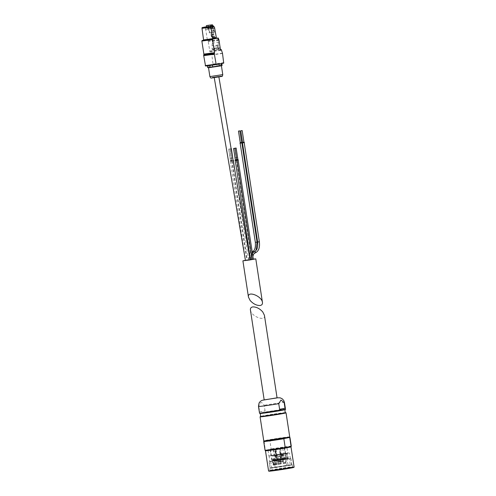 <?xml version="1.0" encoding="UTF-8"?>
<svg xmlns="http://www.w3.org/2000/svg" width="496" height="496" viewBox="0 0 496 496"><rect width="100%" height="100%" fill="white"/><g stroke="black" fill="none" stroke-linecap="round" stroke-linejoin="round"><path stroke-width="0.37" stroke-dasharray="2.48 1.86" d="M264.43 315.301C265.775 322.028 251.094 316.46 250.424 309.994M277.072 397.916L264.176 399.888M259.656 411.978L265.069 410.924A13.132 0.366 171.3 0 0 259.656 411.978L258.794 406.323A13.132 0.366 -8.7 0 0 258.49 406.453M265.069 410.924L264.207 405.269C261.752 401.425 259.954 401.779 258.794 406.323M264.114 441.204L265.279 450.139L266.495 450.046A12.574 0.353 -8.7 0 0 265.769 450.269A12.574 0.353 -8.7 0 0 272.943 449.5A12.574 0.353 -8.7 0 0 286.409 447.386M289.893 446.704A12.574 0.353 -8.7 0 0 290.613 446.468A12.574 0.353 -8.7 0 0 283.129 447.299A12.574 0.353 -8.7 0 0 269.979 449.364L271.157 448.992L269.818 440.231A13.274 0.372 -8.7 0 1 283.135 438.185A13.274 0.372 -8.7 0 1 289.955 437.472M264.449 441.136L265.298 440.969A12.493 0.347 -8.7 0 0 264.461 441.229M289.162 437.447A12.493 0.347 -8.7 0 0 281.728 438.266A12.493 0.347 -8.7 0 0 268.41 440.361L269.595 440.132A13.132 0.366 -8.7 0 1 289.143 437.336L269.601 440.132M278.516 460.139L278.795 461.993L282.98 461.41L282.695 459.556L284.58 459.091L273.618 460.809L288.412 458.701L286.316 459.104L284.611 447.981L286.961 447.69L287.81 453.251L268.919 455.991L282.1 453.747L287.81 453.251M286.316 459.104L282.28 459.687L283.154 459.532L283.439 461.385L281.226 461.77L279.236 448.793L284.611 447.981M286.961 447.69L279.236 448.793M270.091 449.946L270.94 455.508M281.083 461.757L278.33 462.154L281.083 461.757M283.439 461.385L282.98 461.41M281.226 461.77L278.795 461.993M290.65 458.589L291.623 464.932L290.327 465.186L289.354 458.843L290.848 458.496L269.34 461.726L270.314 468.075L275.125 467.139L273.829 467.387L272.856 461.044M274.152 460.79L275.125 467.139M270.642 461.478L271.61 467.821L270.314 468.075M269.34 461.726L289.354 458.843M285.845 459.525L286.812 465.868L288.108 465.62L287.141 459.271M270.022 461.596L275.373 461.131L290.427 458.552L270.022 461.596M271.033 455.495L273.253 455.564L287.742 453.263L284.797 453.325L271.033 455.495M288.405 458.8L281.306 459.432L269.762 461.485L288.405 458.8M291.623 464.932L273.265 467.468L270.122 468.168L272.261 468.019L286.812 465.868M290.309 465.26A11.42 0.316 -8.7 0 0 292.262 464.777A11.42 0.316 -8.7 0 0 280.922 466.19A11.42 0.316 -8.7 0 0 269.675 468.23A11.42 0.316 -8.7 0 0 277.673 467.319A11.42 0.316 -8.7 0 0 290.309 465.26M291.115 467.964A11.892 0.335 -8.7 0 0 293.136 467.455A11.892 0.335 -8.7 0 0 281.337 468.931A11.892 0.335 -8.7 0 0 269.638 471.051A11.892 0.335 -8.7 0 0 277.803 470.127A11.892 0.335 -8.7 0 0 291.115 467.964M266.495 450.046A12.574 0.353 171.3 0 1 269.979 449.364L266.495 450.046M286.986 437.695A12.493 0.347 -8.7 0 0 289.118 437.168A12.493 0.347 -8.7 0 0 276.718 438.718A12.493 0.347 -8.7 0 0 264.418 440.95A12.493 0.347 -8.7 0 0 273.166 439.946A12.493 0.347 -8.7 0 0 286.986 437.695M268.41 440.361A12.493 0.347 -8.7 0 0 265.298 440.969L268.41 440.361M289.565 437.112A12.946 0.36 -8.7 0 0 276.712 438.7A12.946 0.36 -8.7 0 0 263.977 441.025M289.726 436.889A13.132 0.366 -8.7 0 0 276.687 438.514A13.132 0.366 -8.7 0 0 263.76 440.863M271.61 467.821L273.829 467.387M290.327 465.186L288.108 465.62M277.927 460.226L278.213 462.086M283.154 459.532L283.216 461.404M282.695 459.556L279.521 459.978L282.931 459.55M279.57 459.972L279.856 461.826M279.812 459.835L278.07 460.083L279.812 459.835M287.513 458.806L285.777 459.054L287.513 458.806M287.643 458.862L285.907 459.11L287.643 458.862M277.295 460.245L275.559 460.493L277.295 460.245M284.487 458.825L279.347 459.687L284.487 458.825M283.991 458.924L280.228 459.556L283.991 458.924M283.966 458.757L280.203 459.389L283.966 458.757M281.703 459.284L280.606 459.445L281.703 459.284M283.011 459.11L281.908 459.271L283.011 459.11M284.431 458.874L283.328 459.036L284.431 458.874M284.543 458.812L283.439 458.974L284.543 458.812M283.241 458.986L282.137 459.147L283.241 458.986M281.821 459.222L280.717 459.383L281.821 459.222M280.903 461.596L278.492 461.943L280.903 461.596M280.606 461.162L278.696 461.435L280.606 461.162M279.849 456.252L277.946 456.525L279.849 456.252M277.028 459.997L275.795 460.176L277.028 459.997M276.216 454.714L274.989 454.888L276.216 454.714M287.37 458.614L286.142 458.794L287.37 458.614M286.564 453.332L285.33 453.505L286.564 453.332M287.24 458.558L286.012 458.738L287.24 458.558M286.434 453.276L285.2 453.449L286.434 453.276M279.539 459.587L278.306 459.767L279.539 459.587M278.727 454.305L277.5 454.479L278.727 454.305M281.548 458.974L280.953 459.06L281.548 458.974M280.792 454.038L280.197 454.125L280.792 454.038M282.968 458.738L282.373 458.825L282.968 458.738M282.212 453.803L281.616 453.89L282.212 453.803M284.27 458.564L283.675 458.651L284.27 458.564M283.514 453.629L282.925 453.716L283.514 453.629M284.158 458.626L283.563 458.713L284.158 458.626M283.402 453.691L282.807 453.778L283.402 453.691M282.739 458.862L282.143 458.949L282.739 458.862M281.982 453.927L281.387 454.014L281.982 453.927M281.43 459.036L280.841 459.122L281.43 459.036M280.68 454.1L280.085 454.187L280.68 454.1M274.697 458.955L272.788 459.228L274.697 458.955M275.931 464.467L273.178 464.864L275.931 464.467M275.516 460.077L272.211 460.555L275.516 460.077M275.826 459.563L271.672 460.158L275.826 459.563M275.224 459.023L273.321 459.296L275.224 459.023M276.464 464.535L273.711 464.926L276.464 464.535M276.043 460.145L272.738 460.623L276.043 460.145M276.359 459.631L272.205 460.226L276.359 459.631M279.577 458.44L277.673 458.713L279.577 458.44M280.81 463.952L278.058 464.349L280.81 463.952M280.395 459.563L277.09 460.04L280.395 459.563M280.711 459.048L276.557 459.649L280.711 459.048M284.63 457.628L282.72 457.901L284.63 457.628M285.863 463.14L283.111 463.537L285.863 463.14M285.448 458.75L282.143 459.228L285.448 458.75M285.758 458.236L281.61 458.831L285.758 458.236M288.325 437.708L285.212 438.315M213.912 49.315L214.644 49.172A0.936 0.527 82.4 0 0 215.022 48.143L214.725 46.196L213.838 46.37A4.693 2.647 82.4 0 0 213.826 48.757L213.912 49.315L212.84 49.457L213.571 49.315A0.936 0.527 82.4 0 0 213.95 48.286L212.883 41.335A4.693 2.647 82.4 0 0 212.04 38.824L211.296 38.973A3.658 2.065 82.4 0 1 212.338 43.14L212.028 45.855A5.63 3.181 82.4 0 0 212.083 48.36L212.325 49.941L212.84 49.457M216.194 38.006L207.229 39.203L205.487 28.179L204.805 27.931L207.365 27.565L207.663 28.123L212.517 27.466L213.999 32.283L209.318 32.91L210.998 32.649L211.284 34.491A1.407 0.794 -97.6 0 0 211.346 34.782L211.953 36.94A0.564 0.316 -97.6 0 0 212.183 37.293L213.392 37.969A0.936 0.527 -97.6 0 1 213.596 38.167A4.693 2.647 -97.6 0 1 213.863 38.583L212.04 38.824M209.907 32.798L208.587 29.159A4.693 2.647 82.4 0 1 208.425 28.359L208.078 26.09A0.75 0.422 82.4 0 0 207.576 25.426M216.188 37.975A4.693 2.647 82.4 0 0 216.089 37.832A0.936 0.527 82.4 0 0 215.884 37.634L214.681 36.958A0.564 0.316 82.4 0 1 214.446 36.605L213.838 34.447A1.407 0.794 82.4 0 1 213.776 34.156L213.497 32.314L214.576 32.085L209.895 32.711M211.569 36.871L210.416 32.761L212.908 32.432L214.061 36.537A1.686 0.955 82.4 0 0 214.613 37.498L215.289 38.056L212.79 38.39L212.121 37.826A1.686 0.955 -97.6 0 1 211.569 36.871L214.061 36.537M216.337 38.297L215.611 38.397A3.658 2.065 82.4 0 0 215.289 38.056M212.338 43.14L218.482 42.315A3.658 2.065 82.4 0 0 217.465 38.192M212.79 38.39A3.658 2.065 -97.6 0 1 213.119 38.725L211.296 38.973M218.482 42.315L218.166 45.037A5.63 3.181 82.4 0 0 218.221 47.542L218.463 49.123L219.709 48.496A0.936 0.527 82.4 0 0 220.088 47.467L219.021 40.517A4.693 2.647 82.4 0 0 218.829 39.606L208.171 41.038L207.192 39.816A0.936 0.527 82.4 0 0 206.801 39.612A0.936 0.527 82.4 0 0 206.782 39.618L203.713 40.213M210.998 32.649L210.416 32.761M213.497 32.314L212.908 32.432M213.999 32.283L214.588 32.172M206.95 27.646L206.497 26.821M204.805 27.931L204.426 27.1M205.232 27.85L207.365 27.565L205.232 27.85M208.94 67.524L220.962 65.577M245.464 260.512L250.096 259.761M217.775 76.514L214.148 77.122L217.775 76.514M245.433 260.307L253.289 259.104M252.768 259.303L251.199 259.526L252.768 259.303M250.43 259.619L250.083 259.675M252.16 259.464L253.313 259.265M250.449 259.755L252.166 259.489M245.687 260.375L247.256 260.146L245.687 260.375M246.989 260.121L248.558 259.892L246.989 260.121M249.705 259.904L245.867 260.412M237.162 160.171L238.328 159.966M236.883 159.966L236.208 160.375L238.34 160.047M235.048 160.512L236.208 160.375M242.24 142.805L244.373 142.476M242.253 142.885L244.385 142.557M242.612 142.817L244.181 142.594L242.612 142.817M239.94 143.108L242.073 142.78M239.952 143.195L242.085 142.867M240.312 143.127L241.874 142.898L240.312 143.127M236.567 160.307L238.136 160.078L236.567 160.307M236.387 157.492L237.404 157.344L236.387 157.492M235.42 160.53L236.989 160.301L235.42 160.53M235.061 160.599L236.443 160.357M235.247 157.716L236.263 157.567L235.247 157.716M230.51 161.188L232.078 160.958L230.51 161.188M230.33 158.373L231.347 158.224L230.33 158.373M228.916 149.104L229.933 148.955L228.916 149.104M228.799 149.116L230.07 148.93L228.681 149.147L230.237 158.398M230.324 161.126L232.271 160.84L230.324 161.126M230.336 161.206L232.283 160.927L230.336 161.206M231.812 160.933L233.38 160.704L231.812 160.933M231.632 158.119L232.649 157.97L231.632 158.119M230.218 148.85L231.136 148.707L230.218 148.85M230.101 148.862L231.136 148.732L230.119 148.868L231.539 158.143M233.176 160.673L233.573 160.586M233.132 160.431L231.452 161.002L233.585 160.673M233.188 160.76L231.452 161.002M209.882 76.595L222.772 74.623M211.215 78.052L221.935 76.415M212.362 77.314L221.514 75.993L212.362 77.314M222.183 65.373L207.681 67.623M221.78 63.507L207.396 65.77M220.664 63.649L208.804 65.577M215.45 64.691L216.808 64.474M203.614 40.288L207.495 39.531L207.229 39.203M205.555 66.011L213.051 64.548L211.848 54.907A0.936 0.527 82.4 0 0 211.792 54.672L210.775 51.423A0.8 0.453 82.4 0 0 210.273 50.914A0.8 0.453 82.4 0 0 210.261 50.921L210.217 50.927A0.8 0.453 82.4 0 0 209.895 51.801L208.171 41.038M220.565 50.375L209.895 51.801M212.344 27.497L211.253 26.189M205.561 29.314L214.52 28.117L205.561 29.314M214.619 28.092L205.66 29.289M213.764 26.71L211.631 27.02M207.663 28.123L209.318 32.91M212.517 27.466L207.836 28.092L212.517 27.466M214.576 32.085L213.268 28.532L208.587 29.159M212.834 25.978L213.106 27.733A4.693 2.647 82.4 0 0 213.268 28.532M214.346 31.118L209.665 31.744M213.695 30.194L209.014 30.82M218.463 49.123L212.325 49.941M217.818 48.224L217.905 48.782L218.631 48.639A0.936 0.527 82.4 0 0 219.015 47.61L218.711 45.663L217.831 45.837A4.693 2.647 82.4 0 0 217.818 48.224L213.826 48.757M218.978 48.639L217.905 48.782M218.711 45.663L214.725 46.196M216.299 38.26L215.611 38.397M213.863 38.583L213.119 38.725M217.831 45.837L213.838 46.37M284.456 402.479A13.132 0.366 -8.7 0 0 277.543 403.211A13.132 0.366 -8.7 0 0 264.207 405.269M285.498 409.262A13.132 0.366 -8.7 0 0 272.459 410.886A13.132 0.366 -8.7 0 0 259.532 413.236M277.053 397.817L264.163 399.788L277.053 397.804M290.892 446.512A13.132 0.366 -8.7 0 0 285.485 446.952A13.132 0.366 -8.7 0 0 270.977 449.171M291.295 446.226A13.274 0.372 -8.7 0 0 284.475 446.946A13.274 0.372 -8.7 0 0 271.157 448.992M273.662 460.796L272.812 455.235M287.513 458.949L286.657 453.387M287.209 458.992L286.359 453.431M285.863 459.16L284.165 448.037M284.406 459.358L282.701 448.235M282.28 459.687L280.575 448.558M277.667 460.3L275.962 449.178M276.911 460.356L275.206 449.233M275.447 460.555L273.749 449.432M274.927 460.623L273.228 449.5M273.73 460.796L272.881 455.235M287.575 453.394L279.093 454.237L268.931 456.084L287.575 453.394M290.631 467.356A11.42 0.316 -8.7 0 0 292.578 466.879A11.42 0.316 -8.7 0 0 281.244 468.292A11.42 0.316 -8.7 0 0 269.998 470.332A11.42 0.316 -8.7 0 0 277.996 469.421A11.42 0.316 -8.7 0 0 290.631 467.356M290.799 467.672A11.557 0.322 -8.7 0 0 292.758 467.176A11.557 0.322 -8.7 0 0 281.294 468.615A11.557 0.322 -8.7 0 0 269.917 470.673A11.557 0.322 -8.7 0 0 277.853 469.78A11.557 0.322 -8.7 0 0 290.799 467.672M293.886 467.35A12.642 0.353 -8.7 0 0 281.337 468.912A12.642 0.353 -8.7 0 0 268.9 471.175M293.973 467.306A12.741 0.353 -8.7 0 0 281.331 468.869A12.741 0.353 -8.7 0 0 268.801 471.157M294.103 467.133A12.89 0.36 -8.7 0 0 281.306 468.714A12.89 0.36 -8.7 0 0 268.627 471.026M294.128 467.015A12.933 0.36 -8.7 0 0 281.294 468.615A12.933 0.36 -8.7 0 0 268.565 470.927M291.04 446.834A12.933 0.36 -8.7 0 0 278.2 448.434A12.933 0.36 -8.7 0 0 265.472 450.746M290.978 446.735A12.89 0.36 -8.7 0 0 280.221 448.031A12.89 0.36 -8.7 0 0 266.247 450.405A12.89 0.36 -8.7 0 0 265.503 450.635M286.043 412.833A13.132 0.366 -8.7 0 0 273.005 414.458A13.132 0.366 -8.7 0 0 260.078 416.807M285.361 412.691A12.995 0.366 -8.7 0 0 272.986 414.321A12.995 0.366 -8.7 0 0 260.685 416.466L285.361 412.691M285.175 412.74A12.617 0.353 -8.7 0 0 272.986 414.334A12.617 0.353 -8.7 0 0 260.877 416.46M285.349 412.653A12.474 0.347 -8.7 0 0 272.961 414.197A12.474 0.347 -8.7 0 0 260.685 416.429M284.89 409.64A12.474 0.347 -8.7 0 0 272.502 411.184A12.474 0.347 -8.7 0 0 260.22 413.416L282.85 410.012A12.617 0.353 -8.7 0 0 273.439 410.893A12.617 0.353 -8.7 0 0 261.311 413.261A12.617 0.353 -8.7 0 0 282.856 410.012L284.89 409.64M285.194 409.392A12.995 0.366 -8.7 0 0 272.478 411.029A12.995 0.366 -8.7 0 0 259.861 413.267M277.543 462.26L275.559 449.283M284.512 459.011L279.372 459.873L284.512 459.011M283.929 458.862L281.325 459.37L283.929 458.862M284.444 448.099L280.221 448.663L284.444 448.099M279.391 448.911L275.175 449.475L279.391 448.911M275.044 449.494L270.463 450.17L275.243 449.705L270.704 450.399L272.205 460.226L272.738 460.623L273.377 464.789L276.997 464.237L273.377 464.789L276.997 464.237L275.404 449.413L275.032 449.494M272.211 460.548L272.85 464.721L276.464 464.169L272.85 464.721L276.464 464.169L274.877 449.345L269.929 450.101L274.716 449.636L270.171 450.331L271.672 460.158L272.211 460.555M275.416 463.667L273.513 463.946L275.416 463.667M275.745 464.293L273.339 464.64L275.745 464.293M275.95 463.735L274.04 464.014L275.95 463.735M276.272 464.361L273.873 464.709L276.272 464.361M276.557 464.523L273.873 464.876L276.557 464.523M280.302 463.159L278.392 463.431L280.302 463.159M280.624 463.779L278.225 464.126L280.624 463.779M280.91 463.94L277.729 464.213L281.344 463.655L277.729 464.213L277.09 460.04L276.557 459.649L275.051 449.822L279.595 449.122L274.815 449.587L279.756 448.83L281.102 458.949L280.705 459.488L281.344 463.655L280.916 463.94M285.349 462.34L283.445 462.619L285.349 462.34M285.677 462.966L283.272 463.314L285.677 462.966M285.963 463.128L283.272 463.487L285.963 463.128M286.087 462.917L282.782 463.394L286.087 462.917M284.258 448.409L280.104 449.004L284.258 448.409M214.644 49.172L213.571 49.315M215.022 48.143L213.95 48.286M213.776 34.156L211.284 34.491M214.613 37.498L212.121 37.826M216.089 37.832L213.596 38.167M219.021 40.517L212.883 41.335M215.884 37.634L213.392 37.969M214.681 36.958L212.183 37.293M214.446 36.605L211.953 36.94M213.838 34.447L211.346 34.782M206.882 27.224L204.743 27.516M207.632 27.894L205.487 28.179M236.722 159.65L236.394 160.022L238.055 159.768M254.876 253.047A0.868 0.713 79 0 1 254.547 251.342M253.028 252.111A0.868 0.713 79 0 1 252.576 253.357A0.868 0.713 79 0 1 252.241 251.652M259.358 241.781L257.79 242.005M257.052 242.085L255.49 242.315M242.525 142.185L243.92 141.968M242.439 142.532L244.106 142.278M240.225 142.488L241.614 142.278M240.138 142.836L241.8 142.581M234.738 148.298L236.48 159.669L237.869 159.458M235.253 160.245L236.914 159.991M235.333 159.892L236.728 159.681M230.541 160.518L231.818 160.338L230.541 160.518M230.479 160.865L231.998 160.642L230.479 160.865M229.983 148.893L231.638 160.642L233.3 160.388M208.692 67.555L221.129 65.621M209.641 67.487L221.421 65.788L209.641 67.487M212.319 77.605L221.656 76.26L212.319 77.605M210.434 65.137L210.719 66.991M216.876 64.12L217.161 65.974M208.196 65.577L208.481 67.431M219.871 63.717L220.15 65.571M206.801 39.612L216.405 38.335L206.782 39.618M217.856 38.39L207.192 39.816M216.442 38.335L207.495 39.531L216.448 38.335M223.721 63.128L213.051 64.548M223.907 62.614L213.243 64.04M222.512 53.481L211.848 54.907M222.456 53.246L211.792 54.672M221.439 49.997L210.775 51.423M218.965 39.928L208.295 41.348M213.708 26.319L211.563 26.604M214.718 28.365L205.753 29.562M214.452 26.982L212.313 27.268M212.759 25.463L208.078 26.09M212.703 27.658L208.022 28.284M213.106 27.733L208.425 28.359M218.166 45.037L212.028 45.855M218.221 47.542L212.083 48.36M218.928 49.03L212.79 49.848M219.009 48.825L212.871 49.643M219.709 48.496L218.631 48.639M220.088 47.467L219.015 47.61M288.412 458.701L287.562 453.139M277.723 460.276L276.018 449.153M273.618 460.809L272.763 455.247M290.427 458.552L289.335 452.96L286.731 453.077L269.049 455.942L269.762 461.485M291.822 464.845L290.848 458.496M270.122 468.168L269.148 461.819M293.136 467.455L292.578 466.879L292.262 464.777M269.638 471.051L269.998 470.332L269.675 468.23M285.423 412.753L272.496 414.408L260.642 416.541M277.475 462.291L275.491 449.308M279.347 459.687L285.932 458.682M285.045 458.819L280.228 459.556M277.946 456.525L278.696 461.435L278.33 462.154M280.029 456.202L280.786 461.119L281.344 461.695M274.989 454.888L275.559 460.493M276.334 454.683L277.462 460.201M285.33 453.505L285.907 459.11M286.682 453.301L287.804 458.819M285.2 453.449L285.777 459.054M286.545 453.245L287.674 458.763M277.5 454.479L278.07 460.083M278.845 454.274L279.973 459.792M280.197 454.125L280.717 459.383M280.848 454.026L281.926 459.197M281.616 453.89L282.137 459.147M282.267 453.79L283.34 458.961M282.925 453.716L283.439 458.974M283.569 453.617L284.648 458.788M282.807 453.778L283.328 459.036M283.458 453.679L284.53 458.85M281.387 454.014L281.908 459.271M282.038 453.914L283.117 459.085M280.085 454.187L280.606 459.445M280.736 454.088L281.809 459.259M268.069 450.43L268.919 455.991M276.191 464.399L275.596 463.624L274.877 458.912M273.178 464.864L273.513 463.946L272.788 459.228M276.718 464.467L276.129 463.692L275.404 458.98M273.711 464.926L274.04 464.014L273.321 459.296M281.071 463.884L280.482 463.109L279.756 458.397M278.058 464.349L278.392 463.431L277.673 458.713M286.124 463.072L285.529 462.297L284.809 457.585M283.111 463.537L283.445 462.619L282.72 457.901M285.969 463.121L282.782 463.394L279.862 448.775L284.809 448.018L286.149 458.137L285.758 458.676L286.397 462.842L285.969 463.121M214.148 77.122L214.253 77.717M218.786 76.409L218.891 77.01M252.917 259.265L252.873 256.42M251.199 259.526L252.334 252.892M250.616 259.569C250.43 255.806 251.088 253.735 252.576 253.357L256.01 250.455M248.899 259.836L249.246 254.783M249.569 253.995L250.871 252.297L252.148 251.67M236.418 160.344L251.596 259.532M234.875 148.248L236.294 157.517M235.991 148.075L237.404 157.344M233.728 148.471L235.147 157.74M234.844 148.298L236.263 157.567M230.361 161.219L245.539 260.412M232.078 160.958L247.256 260.146M229.933 148.955L231.347 158.224M228.681 149.147L230.423 160.549L230.15 161.256M230.07 148.93L231.818 160.338L232.271 160.84M231.663 160.971L246.841 260.158M235.067 171.752L248.558 259.892M231.235 148.701L232.649 157.97M221.514 75.993L221.842 76.39L211.302 78.008L211.494 77.525M220.441 49.563L210.273 50.914"/><path stroke-width="0.74" d="M262.756 311.934L264.43 315.301L277.072 397.916L264.176 399.888L250.424 309.994C250.22 308.239 251.019 307.21 252.817 306.906C256.333 306.826 259.644 308.5 262.756 311.934M285.02 408.258L279.614 409.318A13.132 0.366 171.3 0 0 283.086 408.685A13.132 0.366 171.3 0 0 285.02 408.258L284.158 402.603A13.132 0.366 -8.7 0 0 284.456 402.479L283.755 400.489L282.112 398.71L280.172 397.842L277.053 397.804M279.614 409.318L278.746 403.657L280.984 400.061L284.158 402.603M290.892 446.512L289.893 446.704A12.574 0.353 171.3 0 1 286.409 447.386L285.194 447.479L283.848 438.718L285.212 438.315A12.493 0.347 -8.7 0 0 287.029 437.974A12.493 0.347 -8.7 0 0 288.325 437.708A12.493 0.347 -8.7 0 0 289.162 437.447L289.131 437.261M265.05 450.244L265.248 450.393C263.767 450.771 276.501 449.153 285.405 447.584L285.194 447.479A13.274 0.372 -8.7 0 1 271.87 449.531A13.274 0.372 -8.7 0 1 265.05 450.244L263.711 441.483A13.274 0.372 -8.7 0 0 270.531 440.77A13.274 0.372 -8.7 0 0 283.848 438.718M290.916 446.505L291.295 446.226A13.274 0.372 -8.7 0 1 291.071 446.332L289.732 437.577A13.274 0.372 -8.7 0 0 289.955 437.472L289.143 437.336A13.132 0.366 -8.7 0 1 289.509 437.472L289.732 437.577M264.449 441.136L263.934 441.378M264.436 441.043L264.461 441.229A12.493 0.347 -8.7 0 0 271.895 440.411A12.493 0.347 -8.7 0 0 285.212 438.315M289.509 437.472L288.325 437.708M260.078 416.807L263.76 440.863A13.132 0.366 -8.7 0 0 263.767 440.87L263.977 441.025A12.946 0.36 -8.7 0 0 273.209 439.958A12.946 0.36 -8.7 0 0 287.358 437.646A12.946 0.36 -8.7 0 0 289.565 437.112L289.72 436.902A13.132 0.366 -8.7 0 0 289.726 436.889L286.043 412.833L285.361 412.691A12.995 0.366 -8.7 0 1 283.669 413.261A12.995 0.366 -8.7 0 1 267.611 415.84A12.995 0.366 -8.7 0 1 260.685 416.466L260.078 416.807A13.132 0.366 -8.7 0 0 269.272 415.753A13.132 0.366 -8.7 0 0 283.805 413.385A13.132 0.366 -8.7 0 0 286.043 412.833M263.767 440.87A13.132 0.366 -8.7 0 0 273.129 439.785A13.132 0.366 -8.7 0 0 287.482 437.441A13.132 0.366 -8.7 0 0 289.72 436.902M289.893 446.704L286.409 447.386M217.446 38.192L217.465 38.192A0.936 0.527 82.4 0 0 217.446 38.192L212.728 39.116L212.536 39.63L214.532 52.688A0.936 0.527 82.4 0 1 214.483 53.37L214.421 53.537A0.936 0.527 82.4 0 0 214.371 54.225L216.213 64.592L223.721 63.128L222.512 53.481A0.936 0.527 82.4 0 0 222.456 53.246L221.439 49.997A0.8 0.453 82.4 0 0 220.937 49.495L220.887 49.501A0.8 0.453 82.4 0 0 220.565 50.375L218.965 39.928L217.856 38.39A0.936 0.527 82.4 0 0 217.465 38.192A3.658 2.065 82.4 0 0 217.434 38.149L216.337 38.297M218.829 39.606A4.693 2.647 82.4 0 0 218.178 38.006L216.355 38.248A4.693 2.647 82.4 0 0 216.188 37.975M218.178 38.006L217.434 38.149M212.834 25.978L212.759 25.463A0.75 0.422 82.4 0 0 212.245 24.8A0.75 0.422 82.4 0 0 212.226 24.8L206.324 25.668L206.503 26.827L202.306 27.509A0.75 0.422 82.4 0 0 202.002 28.334L203.614 40.288L216.454 38.335L214.452 26.982L213.77 26.734L213.385 25.904L211.265 26.313A0.75 0.422 82.4 0 0 210.961 27.137L212.728 38.682L203.763 39.878M220.974 65.652L208.94 67.524M218.891 77.01L250.096 259.761L249.705 259.904L245.464 260.512L214.253 77.717M253.289 259.104L255.793 258.869L249.376 260.034L242.904 260.84L245.433 260.307M250.083 259.675L250.43 259.619M238.136 160.096L253.313 259.265L252.16 259.464M236.989 160.32L252.166 259.489L250.449 259.755L235.278 160.586M236.883 159.966L238.328 159.966L237.162 160.171M238.328 159.966L237.193 160.251M250.12 300.471C253.233 303.905 256.544 305.586 260.059 305.499C261.857 305.195 262.657 304.166 262.452 302.417C261.783 295.945 247.101 290.383 248.453 297.11L250.12 300.471M240.901 130.752L242.172 130.566L240.901 130.752M244.373 142.476L242.253 142.885L244.385 142.557L242.439 142.532L243.92 141.968L242.172 130.566M238.601 131.056L239.872 130.876L238.601 131.056M242.073 142.78L239.952 143.195L242.085 142.867L240.138 142.836L241.614 142.278L239.872 130.876M234.968 148.223L235.991 148.075L234.968 148.223M234.856 148.236L236.127 148.056L234.856 148.236M237.193 160.27L235.048 160.512L237.193 160.27M233.827 148.447L234.844 148.298L233.827 148.447M233.709 148.459L234.98 148.279L233.709 148.459M231.372 148.682L233.077 160.096M233.132 160.431L233.573 160.586L233.176 160.673M233.573 160.592L233.188 160.76M222.772 74.623L209.882 76.595C210.54 77.81 210.986 78.294 211.215 78.052L221.935 76.415C222.227 76.576 222.506 75.975 222.772 74.623L221.421 65.788L208.531 67.76L209.882 76.595M221.904 63.519L207.396 65.77L207.681 67.623L222.183 65.373L221.78 63.507M216.808 64.474L220.677 63.724M208.804 65.577L215.45 64.691M203.713 40.213L202.058 40.536L201.872 41.05L203.868 54.107A0.936 0.527 82.4 0 1 203.819 54.796L203.757 54.963A0.936 0.527 82.4 0 0 203.701 55.651L205.549 66.018L216.206 64.592M216.213 64.592L205.549 66.018M220.441 49.563L220.937 49.495A0.8 0.453 82.4 0 0 220.925 49.495L220.887 49.501M211.253 26.189L204.42 27.1M212.579 39.091L212.728 38.682M211.005 25.042L211.184 26.201M212.245 24.8L207.564 25.426A0.75 0.422 82.4 0 0 207.564 25.426A0.75 0.422 82.4 0 0 207.545 25.426L206.324 25.668M259.861 413.267A12.995 0.366 -8.7 0 0 267.778 412.455A12.995 0.366 -8.7 0 0 283.16 409.969L271.014 411.984L259.532 413.236A13.132 0.366 -8.7 0 0 268.727 412.182A13.132 0.366 -8.7 0 0 283.259 409.814A13.132 0.366 -8.7 0 0 285.498 409.262L284.456 402.479M259.532 413.236L258.49 406.453A13.132 0.366 -8.7 0 0 265.41 405.722A13.132 0.366 -8.7 0 0 278.746 403.657M258.49 406.453L259.061 403L260.338 401.369L262.136 400.291L277.053 397.817M265.379 450.275A13.132 0.366 -8.7 0 0 271.176 449.76A13.132 0.366 -8.7 0 0 285.398 447.584M264.114 441.204A13.132 0.366 -8.7 0 0 269.52 440.758A13.132 0.366 -8.7 0 0 284.028 438.545M268.9 471.175A12.642 0.353 -8.7 0 0 277.803 470.152A12.642 0.353 -8.7 0 0 291.729 467.883A12.642 0.353 -8.7 0 0 293.886 467.35M291.803 467.827A12.741 0.353 -8.7 0 0 293.973 467.306L279.911 469.842L268.801 471.157A12.741 0.353 -8.7 0 0 277.878 470.103A12.741 0.353 -8.7 0 0 291.803 467.827M268.801 471.157L268.627 471.026A12.89 0.36 -8.7 0 0 277.816 469.96A12.89 0.36 -8.7 0 0 291.908 467.66A12.89 0.36 -8.7 0 0 294.103 467.133L290.978 446.735A12.89 0.36 -8.7 0 1 288.79 447.287A12.89 0.36 -8.7 0 1 274.356 449.636A12.89 0.36 -8.7 0 1 265.503 450.635L265.472 450.746A12.933 0.36 -8.7 0 0 274.53 449.711A12.933 0.36 -8.7 0 0 288.839 447.38A12.933 0.36 -8.7 0 0 291.04 446.834M268.627 471.026L268.565 470.927A12.933 0.36 -8.7 0 0 277.617 469.892A12.933 0.36 -8.7 0 0 291.927 467.561A12.933 0.36 -8.7 0 0 294.128 467.015M260.877 416.46A12.617 0.353 -8.7 0 0 268.057 415.766A12.617 0.353 -8.7 0 0 283.359 413.304A12.617 0.353 -8.7 0 0 285.175 412.74L284.933 409.529M260.884 416.46L260.685 416.429A12.474 0.347 -8.7 0 0 269.421 415.431A12.474 0.347 -8.7 0 0 283.222 413.18A12.474 0.347 -8.7 0 0 285.349 412.653M260.685 416.429L260.22 413.416A12.474 0.347 -8.7 0 0 268.956 412.418A12.474 0.347 -8.7 0 0 282.763 410.167A12.474 0.347 -8.7 0 0 284.89 409.64M285.498 409.262C284.611 409.578 287.469 409.014 283.166 409.969A12.995 0.366 -8.7 0 0 285.194 409.392M252.334 252.892L254.547 251.342A0.868 0.713 79 0 1 254.876 253.047C258.546 251.602 260.04 247.851 259.358 241.781L257.79 242.005M252.148 251.67L252.241 251.652A0.868 0.713 79 0 1 253.028 252.111M255.49 242.315L257.052 242.085L256.01 250.455M236.127 148.056L237.869 159.458L236.722 159.65M237.181 160.189L235.048 160.512M234.98 148.279L236.728 159.681L235.333 159.892L233.591 148.49M221.129 65.621L208.692 67.555M209.43 65.571L209.715 67.425M212.424 65.168L212.71 67.022M218.866 64.151L219.145 66.005M221.104 63.711L221.383 65.565M212.728 39.116L202.058 40.536M212.536 39.63L201.872 41.05M214.532 52.688L203.868 54.107M214.483 53.37L203.819 54.796M214.421 53.537L203.757 54.963M214.371 54.225L203.701 55.651M215.89 64.176L205.226 65.602M211.265 26.313L202.306 27.509M210.961 27.137L202.002 28.334M212.226 24.8L207.545 25.426M291.295 446.226L289.955 437.472M263.711 441.483L264.089 441.211M268.565 470.927L265.472 450.746M242.904 260.84L248.453 297.11M255.793 258.869L262.452 302.417M252.873 256.42L253.574 254.175L254.876 253.047M249.246 254.783L249.569 253.995M254.547 251.342C256.996 250.523 258.032 247.423 257.641 242.042L242.463 142.873M252.241 251.652C254.696 250.833 255.725 247.733 255.341 242.352L240.163 143.177M240.783 130.777L242.525 142.185M244.106 142.278L243.92 141.968M244.181 142.606L259.358 241.781M238.477 131.087L240.225 142.488M241.881 142.916L257.052 242.085M238.055 159.768L237.869 159.458M236.914 159.991L236.728 159.681M235.253 160.245L235.333 159.892M233.38 160.723L235.067 171.752"/></g></svg>
